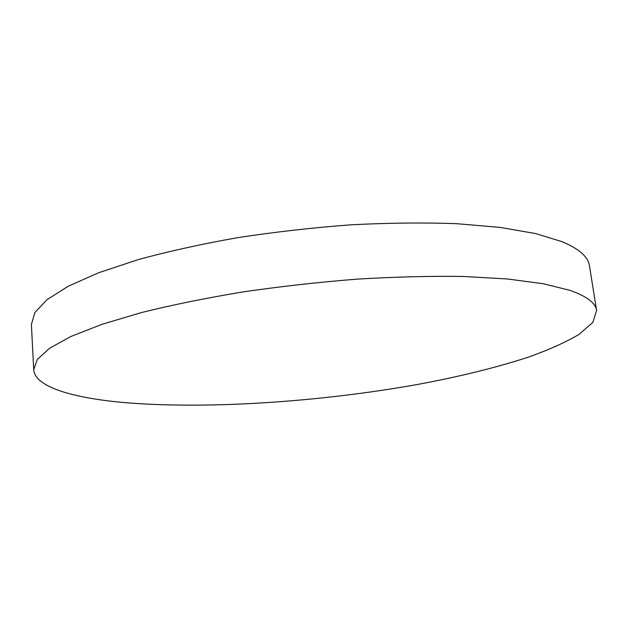 <?xml version="1.0" encoding="UTF-8"?>
<svg xmlns="http://www.w3.org/2000/svg" width="628" height="628" viewBox="0 0 628 628"><rect width="100%" height="100%" fill="white"/><g stroke="black" fill="none" stroke-linecap="round" stroke-linejoin="round"><path stroke-width="0.94" d="M569.761 290.309L543.149 283.715L507.471 278.981L463.488 276.469C430.486 275.982 395.036 276.87 357.128 279.13C318.553 282.192 280.355 286.478 242.549 291.989C205.843 298.088 172.213 304.933 141.661 312.516L101.932 324.331L71.082 336.412L49.573 348.257L37.303 359.452L33.708 369.672C34.862 386.934 72.66 397.924 123.528 402.509C206.274 409.582 318.427 402.046 415.971 384.752C458 377.02 495.445 367.827 528.329 357.175C548.715 349.89 565.64 342.291 579.102 334.363L592.871 322.36L596.6 310.507C595.611 302.931 586.662 296.196 569.761 290.309M596.6 310.507L589.457 265.793C588.255 256.923 579.181 248.908 562.225 241.733L535.613 233.561L500.061 227.391L456.352 223.67C423.602 222.493 388.457 222.877 350.911 224.816C312.72 227.674 274.938 231.96 237.549 237.682C201.258 244.111 168.021 251.459 137.846 259.733L98.604 272.772L68.146 286.289L46.943 299.721L34.87 312.563L31.4 324.441L33.708 369.672"/></g></svg>
